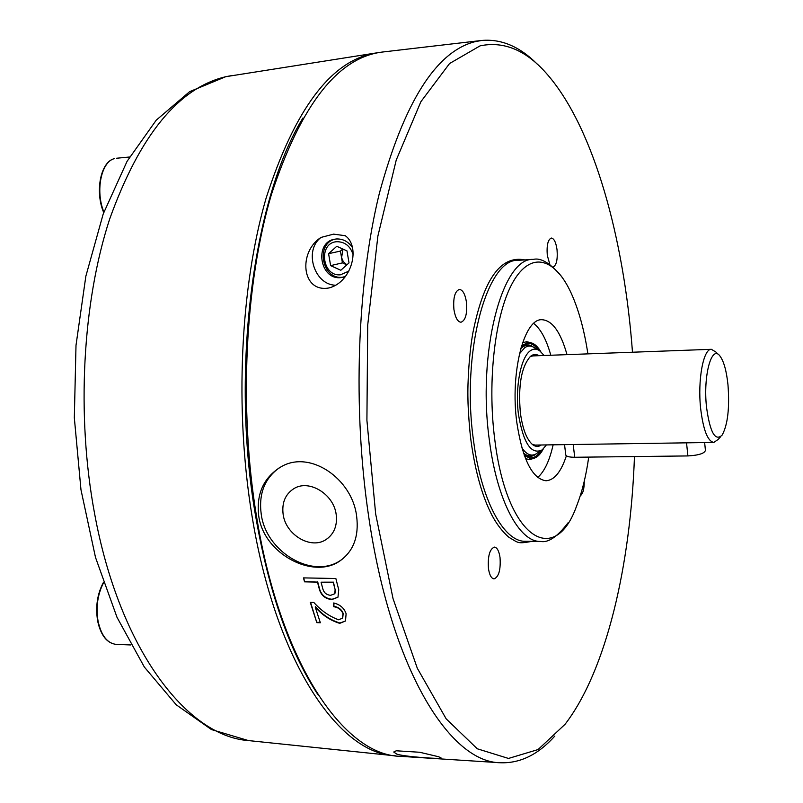 <?xml version="1.0" encoding="UTF-8"?>
<svg xmlns="http://www.w3.org/2000/svg" width="803" height="803" viewBox="0 0 803 803"><rect width="100%" height="100%" fill="white"/><g stroke="black" fill="none" stroke-linecap="round" stroke-linejoin="round"><path stroke-width="1.2" d="M500.028 557.513C499.024 550.978 497.147 547.495 494.417 547.094C489.649 549.051 487.672 556.208 488.455 568.534C489.479 575.048 491.336 578.501 494.046 578.893C498.824 576.905 500.821 569.779 500.028 557.513M466.463 302.239C465.158 294.129 462.799 289.853 459.366 289.421C454.849 291.198 453.033 297.893 453.926 309.496C455.261 317.586 457.61 321.842 460.992 322.244C465.539 320.457 467.356 313.782 466.463 302.239M553.076 267.018C556.449 265.371 557.774 259.61 557.041 249.733C555.967 242.345 554.06 238.451 551.33 238.039C547.907 239.545 546.562 245.327 547.295 255.384L549.884 264.538M524.781 259.921C495.852 254.129 481.388 290.987 472.987 332.291C469.203 352.898 467.446 382.369 467.948 399.211C467.988 408.566 469.675 431.803 471.11 441.62C475.376 472.003 482.332 496.565 491.988 515.315C496.826 524.389 502.467 531.716 508.921 537.307C518.919 543.039 517.082 543.992 532.068 541.352M634.46 456.566C630.556 565.613 606.416 670.415 565.091 724.256L538.08 749.56L508.49 758.444L477.273 748.777L446.167 718.836L417.309 668.257L393.048 598.667L375.663 513.99L366.911 420.3L367.704 325.105L377.872 236.122L396.23 160.068L420.882 101.71L449.57 63.527L480.084 45.851C504.354 40.802 526.979 50.569 547.947 75.171C593.959 128.741 624.102 238.471 632.483 352.226M537.448 64.33C519.963 46.674 501.383 38.715 481.71 40.461L475.205 41.636C436.109 51.442 404.12 102.122 379.267 193.684C357.084 284.252 352.587 408.717 368.637 516.299C390.88 668.748 449.56 762.459 500.41 762.75C520.153 763.482 538.301 754.569 554.843 736.03M396.24 750.785L419.708 752.26L438.699 756.767L441.369 758.142C441.78 759.196 404.29 756.807 396.782 754.097L393.721 752.02L396.24 750.785M333.727 602.973C340.101 604.569 344.236 608.152 346.113 613.733L345.501 621L339.719 623.349C330.324 620.498 322.154 615.058 315.218 607.028L320.357 622.757L316.814 622.646L310.279 602.37L313.832 602.461C320.999 610.511 329.23 616.282 338.495 619.765L342.399 618.28L342.991 613.703C341.335 609.688 338.234 607.349 333.707 606.697L333.727 602.973M338.736 589.763L337.963 597.211L331.84 599.58C325.556 598.918 321.441 595.645 319.494 589.733L317.476 582.105L304.508 581.844L303.494 577.889L335.855 578.511L338.736 589.763M481.71 40.461L382.178 52.065C337.762 57.515 300.814 105.083 271.324 194.768C244.985 283.66 238.702 408.366 256.458 515.978C280.277 663.961 344.296 755.563 400.416 756.326L500.41 762.75M356.642 516.259C359.092 536.324 353.521 551.209 339.94 560.916C313.602 579.746 263.876 554.311 258.727 515.978C256.177 494.046 263.504 477.725 280.709 467.025C309.597 449.329 352.256 478.568 356.642 516.259M588.719 457.098C586.12 475.747 582.135 491.908 576.765 505.569C554.983 567.671 507.004 539.596 494.819 439.974C486.959 380.321 495.331 312.257 513.298 281.532C531.255 250.516 555.244 258.074 571.274 293.346C578.752 309.948 584.293 330.123 587.896 353.872M278.952 468.049C264.468 478.688 258.556 494.096 261.236 514.291C266.144 552.474 313.311 579.997 341.064 560.032L343.022 558.647M335.865 285.216C314.304 285.236 303.464 250.295 321.08 237.407L333.586 234.135L345.26 235.711C360.688 246.521 352.126 282.094 329.049 287.936C301.577 293.145 297.923 251.841 321.08 237.407M352.407 247.465C348.291 241.593 343.011 238.762 336.557 238.963L334.831 239.184C314.033 242.094 319.704 279.866 340.522 277.647L345.491 276.503M335.313 239.103C315.428 243.259 321.862 279.464 342.028 277.276L344.055 277.015M567.008 354.645C560.624 331.94 552.243 320.297 541.874 319.714C523.988 318.51 509.975 373.014 516.841 422.639C522.542 459.527 532.279 478.899 546.04 480.766C554.321 480.194 561.096 471.873 566.376 455.813M550.808 355.237C546.431 339.579 540.73 328.979 533.714 323.428M336.176 514.472C333.757 494.066 308.994 479.03 293.948 488.605C285.306 494.166 281.702 502.748 283.138 514.342C285.727 534.979 311.082 549.945 326.148 539.486C334.138 533.925 337.481 525.584 336.176 514.472M348.853 271.113L340.482 274.807C321.712 276.734 318.108 242.255 337.089 241.713C345.019 241.844 350.359 246.16 353.109 254.671M543.29 448.937C539.465 456.054 535.119 459.236 530.261 458.493L524.299 455.391M533.804 458.352L529.729 459.607L525.563 458.714M302.972 117.971C253.517 197.658 230.351 370.153 255.454 515.114C268.764 591.751 289.582 651.574 317.898 694.595M377.611 52.757L375.202 53.098C331.177 60.546 294.791 108.977 266.034 198.391C240.348 286.912 234.446 409.771 252.012 515.897C275.449 660.879 337.852 752.2 393.4 755.643L395.819 755.864M529.85 458.433L524.118 454.889M542.607 449.56C538.954 455.783 534.878 458.543 530.371 457.84L523.676 453.605M346.856 264.849L343.303 261.607L341.576 257.683L343.022 249.111M520.936 347.99L527.41 343.423C531.877 342.479 536.083 345.019 540.058 351.052M538.371 349.988C534.838 345.119 531.124 342.951 527.23 343.463M533.563 347.167L531.445 345.832C527.802 344.096 524.269 344.919 520.846 348.311M339.94 560.916L341.064 560.032M533.363 347.057L530.783 345.541M523.456 452.942C526.607 455.783 529.769 456.616 532.941 455.431L535.892 454.026M546.411 444.922L542.216 449.881C531.245 455.211 523.305 443.216 518.377 413.886C515.014 386.875 520.866 357.034 530.432 350.67C533.483 348.592 536.555 348.622 539.646 350.75L544.103 355.488M538.984 355.679C536.113 353.902 533.292 354.113 530.522 356.321C521.378 366.549 518.005 385.45 520.394 413.023C522.683 429.294 526.818 439.883 532.811 444.792C535.691 446.849 538.522 446.92 541.292 444.992M720.602 436.762L718.163 439.452L713.797 442.433C707.644 441.269 703.257 429.966 700.648 408.516C697.506 380 703.408 348.552 711.388 349.305L532.841 355.91L530.181 356.612M713.797 442.433L686.535 442.834L687.9 455.933C698.801 455.281 704.643 453.404 705.425 450.312L704.632 442.563M532.459 444.521L535.149 445.083L686.535 442.834M727.98 384.828C729.696 408.044 727.759 424.777 722.158 435.055C715.212 441.77 710.003 432.466 706.52 407.121C702.976 375.483 711.769 343.935 720.12 356.251C723.915 361.551 726.534 371.076 727.98 384.828M687.9 455.933L574.717 457.268L573.201 444.511M565.744 454.649L565.794 455.09C566.557 456.526 569.528 457.248 574.717 457.268M711.388 349.305L715.905 352.055L718.474 354.615M533.112 346.936L530.1 345.691C526.868 344.668 523.757 345.661 520.745 348.663M533.634 455.542L536.123 453.896M523.566 453.293C527.159 456.495 530.733 457.138 534.286 455.221L536.324 453.775M342.751 248.99L340.432 251.078L342.429 262.872L346.836 264.87M530.191 457.8C534.105 458.111 537.709 455.753 540.981 450.714M521.318 346.685L527.26 342.761C532.078 341.777 536.585 344.728 540.77 351.634M521.478 346.173L526.858 342.851M328.588 253.678L330.625 265.632L340.813 270.26L349.024 262.912L346.986 250.897L336.748 246.29L328.588 253.678L340.432 251.078M330.625 265.632L342.429 262.872M522.562 342.791L526.678 341.687L530.813 342.72M335.152 589.763L334.6 593.808L330.645 595.324C326.711 594.973 324.131 592.945 322.926 589.231L321.059 582.185L333.446 582.155L335.152 589.763L333.235 582.426M537.709 477.474C544.424 471.572 549.563 460.691 553.126 444.822M335.363 589.492L335.182 592.995M333.446 582.155L321.059 582.185M310.58 602.38L316.814 622.646M320.236 622.415L317.014 622.315M345.501 621L339.91 623.018C330.525 620.177 322.364 614.747 315.428 606.727L315.218 607.028M342.74 617.768L343.192 613.392C341.536 609.377 338.444 607.048 333.918 606.395L333.928 603.023M337.963 597.211L332.051 599.279C325.777 598.626 321.662 595.354 319.714 589.462L319.494 589.733M303.785 577.899L304.508 581.844M317.476 582.105L304.738 581.583M317.697 581.844L319.714 589.462M580.258 495.762C582.908 493.975 584.243 489.117 584.273 481.178M533.222 259.409L518.196 260.323C486.728 258.124 460.872 353.4 473.589 441.038C481.308 501.052 504.083 542.125 525.473 541.292L540.519 541.433C519.491 542.276 497.077 501.042 489.449 440.787C476.902 352.788 502.276 257.161 533.222 259.409C540.831 257.452 550.326 263.183 561.698 276.613M232.077 75.522L226.546 76.546C178.878 87.366 139.893 134.954 109.579 219.289C82.438 302.54 76.225 415.452 94.543 513.348C119.396 649.356 187.059 736.301 248.448 740.577L249.301 740.667M540.75 450.834L537.327 453.073C532.108 456.927 526.959 455.191 521.88 447.863M103.487 582.898C97.595 594.361 95.788 607.138 98.076 621.241C101.288 635.665 107.351 643.384 116.264 644.397C107.07 643.333 100.867 635.564 97.665 621.1C95.366 606.837 97.263 593.979 103.356 582.526M103.717 212.574C94.664 191.626 100.646 161.453 114.558 158.613L114.658 158.593C101.258 161.273 95.125 191.054 103.898 212.072M519.441 353.812L524.74 347.689C528.003 345.501 531.295 345.541 534.607 347.819L538.13 349.867M540.519 541.433C548.228 542.999 557.412 536.775 568.082 522.783M375.202 53.098L225.773 76.686L189.628 91.662L156.254 120.159L127.065 161.333L103.206 213.979L85.851 276.222L76.004 345.32L74.328 417.791L80.973 489.76L95.497 557.392L117.017 617.326L144.339 667.032L176.228 704.793L211.44 729.556L248.448 740.577L393.4 755.643M130.799 644.96L116.264 644.397M565.794 455.09L564.539 444.651M129.564 157.007L116.576 158.241M328.798 537.498L326.148 539.486M342.921 277.316L343.694 277.125M329.049 287.936L330.204 287.645"/></g></svg>
